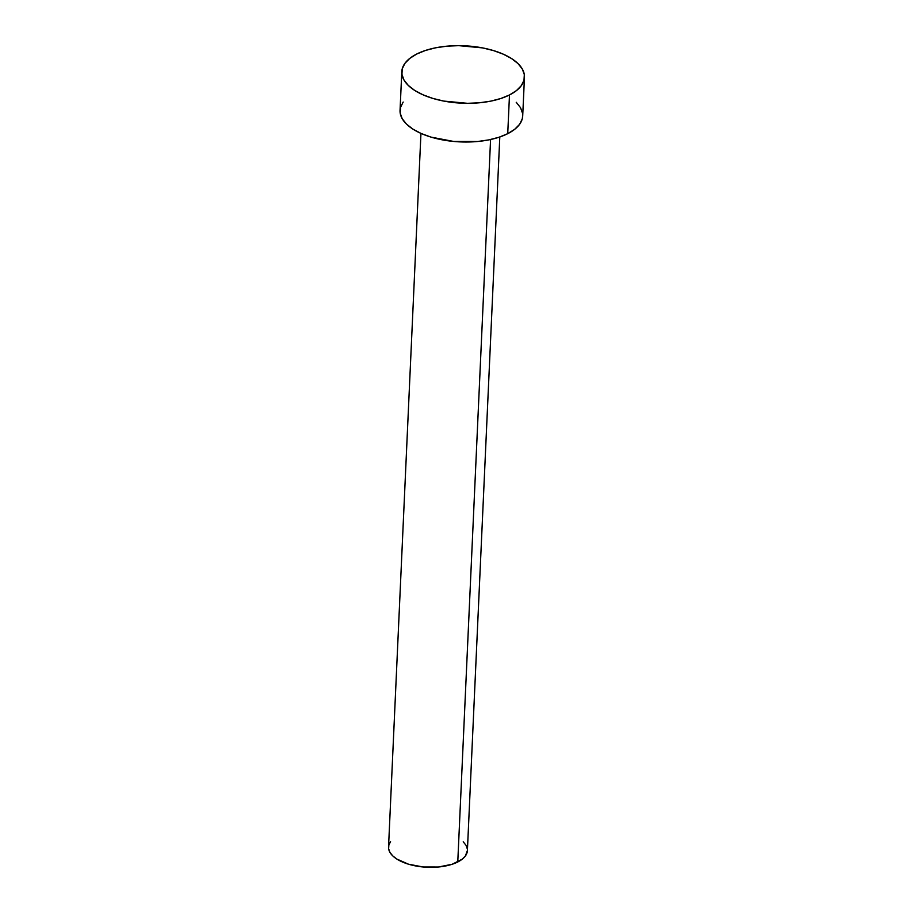 <?xml version="1.0" encoding="UTF-8"?>
<svg xmlns="http://www.w3.org/2000/svg" width="913" height="913" viewBox="0 0 913 913"><rect width="100%" height="100%" fill="white"/><g stroke="black" fill="none" stroke-linecap="round" stroke-linejoin="round"><path stroke-width="1.37" d="M420.95 133.389L388.539 847.024A39.464 18.465 2.6 0 0 413.794 865.558A39.464 18.465 2.6 0 0 457.767 861.975L490.578 139.518L457.767 861.975A39.464 18.465 2.6 0 0 467.399 850.608L499.799 136.973M509.488 94.963A61.399 28.725 -177.4 0 1 441.082 100.533A61.399 28.725 -177.4 0 1 401.8 71.693A61.399 28.725 -177.4 0 1 416.773 54.004A61.399 28.725 -177.4 0 1 485.18 48.435A61.399 28.725 -177.4 0 1 524.461 77.274A61.399 28.725 -177.4 0 1 509.488 94.963L507.731 133.675L509.488 94.963L500.758 98.524L490.578 101.172L479.348 102.792L467.502 103.317L443.752 101.081L432.762 98.387L422.947 94.781L414.673 90.398L408.271 85.4L403.968 79.99L401.937 74.364L402.268 68.737L404.927 63.339L409.823 58.364L416.773 54.004L425.504 50.443L435.672 47.796L446.902 46.175L458.76 45.65L482.509 47.887L493.488 50.58L503.314 54.187L511.577 58.569L517.991 63.568L522.293 68.977L524.324 74.604L523.994 80.23L521.334 85.628L516.438 90.604L509.488 94.963M401.8 71.693L400.042 110.416A61.399 28.725 2.6 0 0 439.324 139.244A61.399 28.725 2.6 0 0 507.731 133.675A61.399 28.725 2.6 0 0 522.704 115.985L524.461 77.274M516.233 102.279L520.536 107.7L522.556 113.326M522.704 115.848L522.236 118.941L519.577 124.351L514.67 129.326L507.731 133.675L499 137.247L488.82 139.883L477.59 141.504L453.715 141.458L431.004 137.11L421.19 133.503L412.916 129.121L406.513 124.122L402.211 118.701L400.179 113.075L400.499 107.46L403.169 102.051M463.233 841.797L465.995 845.278L467.308 848.896M467.399 850.517L465.379 855.983L462.229 859.179L452.152 864.269L438.4 867.008L423.05 866.973L408.442 864.177L396.824 859.042L392.704 855.835L389.931 852.354L388.63 848.736L388.835 845.118L390.547 841.649"/></g></svg>

